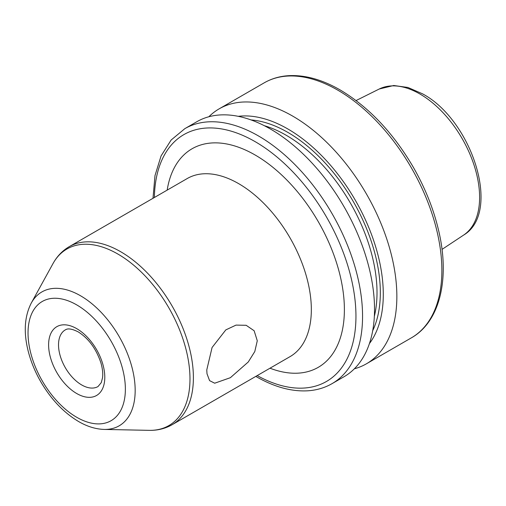 <?xml version="1.0" encoding="UTF-8"?>
<svg xmlns="http://www.w3.org/2000/svg" width="506" height="506" viewBox="0 0 506 506"><rect width="100%" height="100%" fill="white"/><g stroke="black" fill="none" stroke-linecap="round" stroke-linejoin="round"><path stroke-width="0.76" d="M257.276 340.772L254.796 351.531L248.269 361.986L230.369 377.697L214.689 383.206L209.585 380.638L207.005 373.776L206.771 369.937L212.077 347.495L225.821 329.887L236.03 325.105L246.169 325.295L254.138 330.747L257.276 340.772M332.069 383.637A147.221 84.995 60 0 0 354.636 265.669A147.221 84.995 60 0 0 258.458 135.937A147.221 84.995 60 0 0 184.854 128.644L196.821 121.731A147.221 84.995 60 0 1 270.432 129.024A147.221 84.995 60 0 1 366.603 258.756A147.221 84.995 60 0 1 344.042 376.723L332.069 383.637C324.599 387.919 316.313 390.322 307.212 390.834C290.994 391.6 273.967 386.85 256.125 376.578L255.808 376.394M238.237 116.329A135.058 77.975 60 0 1 287.787 128.935A135.058 77.975 60 0 1 371.012 233.171A135.058 77.975 60 0 1 369.431 343.555M208.839 116.766A147.221 84.995 60 0 1 219.149 108.847A147.221 84.995 60 0 1 292.753 116.14A147.221 84.995 60 0 1 388.931 245.865A147.221 84.995 60 0 1 366.363 363.833A147.221 84.995 60 0 1 354.352 368.804M149.207 430.347A101.94 58.854 -120 0 0 188.169 359.323A101.94 58.854 -120 0 0 117.892 254.056A101.94 58.854 -120 0 0 52.966 263.651C56.982 256.333 62.421 250.66 69.278 246.637A102.819 59.36 60 0 1 120.687 251.729A102.819 59.36 60 0 1 187.859 342.334A102.819 59.36 60 0 1 172.097 424.724C165.184 428.652 157.556 430.53 149.207 430.347L104.261 429.43C95.742 429.158 87.203 426.533 78.639 421.549C63.8 412.706 51.245 399.55 40.961 382.074C35.009 371.796 30.695 361.227 28.007 350.38C23.485 331.942 24.579 316.161 31.29 303.037A77.291 44.623 60 0 1 80.517 295.763A77.291 44.623 60 0 1 133.799 375.578A77.291 44.623 60 0 1 104.261 429.43M76.703 417.273A68.822 39.734 -120 0 0 125.368 389.177A68.822 39.734 -120 0 0 76.703 304.884A68.822 39.734 -120 0 0 28.032 332.98A68.822 39.734 -120 0 0 76.703 417.273M76.703 328.641A39.727 22.934 60 0 1 104.793 377.299A39.727 22.934 60 0 1 76.703 393.516A39.727 22.934 60 0 1 48.608 344.858A39.727 22.934 60 0 1 76.703 328.641M81.656 384.927A32.713 18.886 -120 0 0 98.012 386.546L101.27 382.618L102.535 377.767C103.091 373.472 102.528 368.438 100.852 362.663C96.102 348.653 88.537 338.381 78.152 331.854C68.158 326.901 66.008 329.71 65.299 329.887A32.713 18.886 -120 0 0 60.284 356.097A32.713 18.886 -120 0 0 81.656 384.927M167.17 190.123A126.184 72.851 60 0 1 255.157 155.019A126.184 72.851 60 0 1 344.074 300.792A126.184 72.851 60 0 1 269.989 368.21M172.097 424.724L290.039 356.635A102.819 59.36 -120 0 0 305.801 274.239A102.819 59.36 -120 0 0 238.63 183.634A102.819 59.36 -120 0 0 187.22 178.542L69.278 246.637M379.247 89.005L393.738 85.501L407.937 87.468L422.535 93.831C471.883 119.998 501.977 212.476 463.597 235.107A84.401 48.728 -120 0 0 474.653 167.018A84.401 48.728 -120 0 0 419.929 94.002A84.401 48.728 -120 0 0 379.247 89.005L356.072 100.555M257.2 375.591A142.547 82.301 -120 0 0 355.946 315.055A142.547 82.301 -120 0 0 255.157 141.661A142.547 82.301 -120 0 0 154.381 197.504M264.164 82.857C271.633 78.569 279.919 76.166 289.021 75.653C305.238 74.888 322.265 79.644 340.108 89.916C368.716 106.937 393.137 132.749 413.377 167.353C425.312 188.226 433.781 209.522 438.791 231.242C449.998 278.989 439.878 321.797 411.384 337.844A147.221 84.995 -120 0 0 433.946 219.876A147.221 84.995 -120 0 0 337.774 90.144A147.221 84.995 -120 0 0 264.164 82.857L219.149 108.847M251.027 119.928A130.858 75.552 60 0 1 287.787 132.357A130.858 75.552 60 0 1 372.707 330.684M374.345 316.332A128.524 74.205 -120 0 0 286.137 135.222A128.524 74.205 -120 0 0 264.277 125.684M463.597 235.107L442.01 249.401M411.384 337.844L366.363 363.833M31.29 303.037L52.966 263.651M184.854 128.644L171.136 140.017L161.072 155.93L154.988 175.62L152.995 198.308"/></g></svg>
